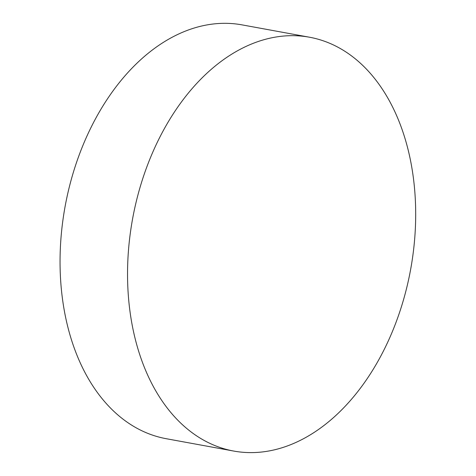 <?xml version="1.0" encoding="UTF-8"?>
<svg xmlns="http://www.w3.org/2000/svg" width="476" height="476" viewBox="0 0 476 476"><rect width="100%" height="100%" fill="white"/><g stroke="black" fill="none" stroke-linecap="round" stroke-linejoin="round"><path stroke-width="0.71" d="M309.483 37.217L241.992 24.865A210.362 141.301 100.4 0 0 66.836 197.707A210.362 141.301 100.4 0 0 154.754 435.855A210.362 141.301 100.4 0 0 166.249 438.711L233.74 451.064A210.362 141.301 100.4 0 0 406.95 286.802A210.362 141.301 100.4 0 0 320.985 40.073A210.362 141.301 100.4 0 0 309.483 37.217A210.362 141.301 100.4 0 0 136.279 201.473A210.362 141.301 100.4 0 0 222.244 448.208A210.362 141.301 100.4 0 0 233.74 451.064"/></g></svg>
